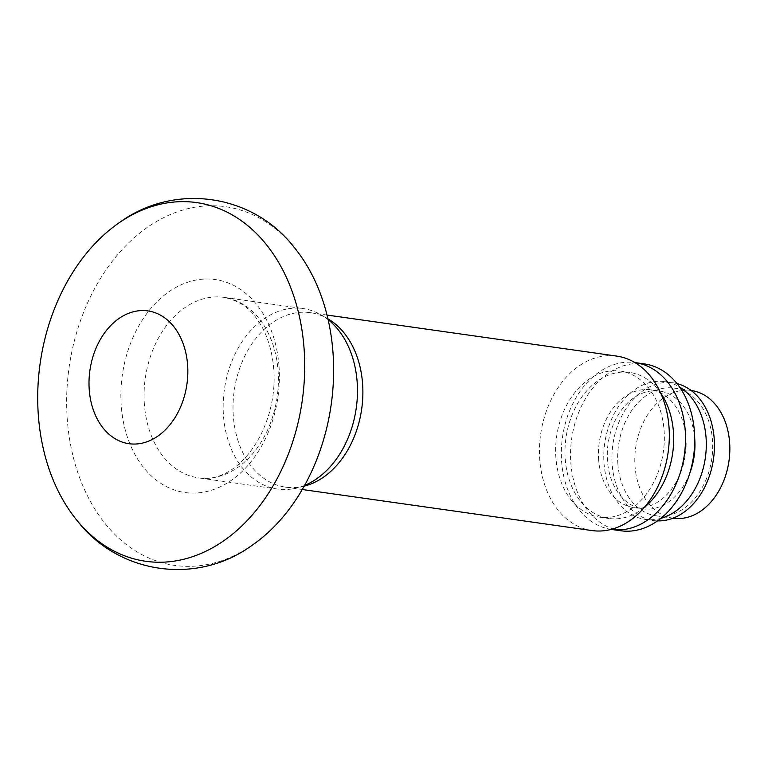 <?xml version="1.0" encoding="UTF-8"?>
<svg xmlns="http://www.w3.org/2000/svg" width="768" height="768" viewBox="0 0 768 768"><rect width="100%" height="100%" fill="white"/><g stroke="black" fill="none" stroke-linecap="round" stroke-linejoin="round"><path stroke-width="0.58" stroke-dasharray="3.84 2.88" d="M617.894 464.112A64.483 47.126 98.1 0 1 674.227 388.099A64.483 47.126 98.1 0 1 712.454 439.795A64.483 47.126 98.1 0 1 656.131 515.798A64.483 47.126 98.1 0 1 617.894 464.112M673.267 518.227A64.483 47.126 98.1 0 1 635.04 466.541A64.483 47.126 98.1 0 1 691.363 390.528M657.542 520.896A69.562 50.832 98.1 0 1 653.434 520.541A69.562 50.832 98.1 0 1 612.202 464.784A69.562 50.832 98.1 0 1 672.96 382.8A69.562 50.832 98.1 0 1 677.002 383.606M660.931 518.323A69.562 50.832 98.1 0 1 645.283 519.389A69.562 50.832 98.1 0 1 604.042 463.632A69.562 50.832 98.1 0 1 664.8 381.648A69.562 50.832 98.1 0 1 679.546 387.014M689.837 473.03A59.491 43.478 98.1 0 1 642.768 508.867A59.491 43.478 98.1 0 1 607.498 461.174A59.491 43.478 98.1 0 1 659.462 391.056A59.491 43.478 98.1 0 1 694.723 438.547M598.675 459.926A59.491 43.478 98.1 0 1 650.64 389.808A59.491 43.478 98.1 0 1 685.91 437.491A59.491 43.478 98.1 0 1 633.946 507.61A59.491 43.478 98.1 0 1 598.675 459.926M620.803 530.765A84.259 61.574 98.1 0 1 570.854 463.229A84.259 61.574 98.1 0 1 644.448 363.917M611.213 529.402A84.259 61.574 98.1 0 1 561.648 461.923A84.259 61.574 98.1 0 1 634.858 362.554M644.458 507.312A73.766 53.904 98.1 0 1 608.976 518.486A73.766 53.904 98.1 0 1 565.248 459.36A73.766 53.904 98.1 0 1 629.674 372.422A73.766 53.904 98.1 0 1 660.653 393.014M555.907 458.035A73.766 53.904 98.1 0 1 620.333 371.098A73.766 53.904 98.1 0 1 664.07 430.224A73.766 53.904 98.1 0 1 599.635 517.162A73.766 53.904 98.1 0 1 555.907 458.035M592.022 530.573A88.109 64.387 98.1 0 1 539.789 459.946A88.109 64.387 98.1 0 1 616.752 356.102M304.397 486.077A88.109 64.387 98.1 0 1 285.59 487.152A88.109 64.387 98.1 0 1 233.357 416.525A88.109 64.387 98.1 0 1 310.31 312.672A88.109 64.387 98.1 0 1 328.08 318.931M304.608 485.414A91.142 66.605 98.1 0 1 296.966 487.958A91.142 66.605 98.1 0 1 277.517 489.062A91.142 66.605 98.1 0 1 223.488 416.016A91.142 66.605 98.1 0 1 303.091 308.592A91.142 66.605 98.1 0 1 321.475 315.062A91.142 66.605 98.1 0 1 328.099 319.622M252.182 545.232A181.142 132.374 98.1 0 1 67.334 420.202A181.142 132.374 98.1 0 1 142.704 230.765A181.142 132.374 98.1 0 1 294.365 247.594M144.403 404.803A91.142 66.605 98.1 0 1 224.016 297.379A91.142 66.605 98.1 0 1 278.045 370.435A91.142 66.605 98.1 0 1 198.442 477.859A91.142 66.605 98.1 0 1 144.403 404.803M278.986 365.77A107.549 78.595 98.1 0 1 208.224 491.165A107.549 78.595 98.1 0 1 121.286 406.33A107.549 78.595 98.1 0 1 192.048 280.934A107.549 78.595 98.1 0 1 278.986 365.77M674.227 388.099L691.114 390.499M664.8 381.648L672.96 382.8M650.64 389.808L659.462 391.056M620.333 371.098L629.674 372.422M310.31 312.672L327.014 315.043M327.926 318.845L321.475 315.062M277.517 489.062L198.442 477.859C238.915 484.877 278.669 426.864 273.715 368.602C271.853 347.856 265.958 330.922 256.032 317.789C248.717 307.181 238.042 300.374 224.016 297.379L303.091 308.592M304.224 486.115L296.966 487.958M285.59 487.152L302.285 489.514M599.635 517.162L608.976 518.486M633.946 507.61L642.768 508.867M645.283 519.389L653.434 520.541M656.131 515.798L673.018 518.198"/><path stroke-width="1.15" d="M691.114 390.499L691.363 390.528A64.483 47.126 98.1 0 1 729.6 442.224A64.483 47.126 98.1 0 1 673.267 518.227L673.018 518.198M677.002 383.606A69.562 50.832 98.1 0 1 714.192 438.557A69.562 50.832 98.1 0 1 657.542 520.896M679.546 387.014A69.562 50.832 98.1 0 1 706.042 437.405A69.562 50.832 98.1 0 1 660.931 518.323M694.723 438.547A59.491 43.478 98.1 0 1 694.733 438.739A59.491 43.478 98.1 0 1 689.837 473.03M634.858 362.554A84.259 61.574 98.1 0 1 635.242 362.611L644.448 363.917A84.259 61.574 98.1 0 1 694.406 431.453A84.259 61.574 98.1 0 1 620.803 530.765L611.597 529.459A84.259 61.574 98.1 0 1 611.213 529.402M635.242 362.611A84.259 61.574 98.1 0 1 685.2 430.147A84.259 61.574 98.1 0 1 611.597 529.459M660.653 393.014A73.766 53.904 98.1 0 1 673.402 431.549A73.766 53.904 98.1 0 1 644.458 507.312M327.014 315.043L616.752 356.102A88.109 64.387 98.1 0 1 668.986 426.72A88.109 64.387 98.1 0 1 592.022 530.573L302.285 489.514M327.926 318.845L328.08 318.931A88.109 64.387 98.1 0 1 362.554 383.299A88.109 64.387 98.1 0 1 304.397 486.077L304.224 486.115M328.099 319.622A91.142 66.605 98.1 0 1 357.13 381.648A91.142 66.605 98.1 0 1 304.608 485.414M38.4 416.102A181.142 132.374 98.1 0 1 119.155 222.768A181.142 132.374 98.1 0 1 304.013 347.798A181.142 132.374 98.1 0 1 228.634 537.235A181.142 132.374 98.1 0 1 76.973 520.406A181.142 132.374 98.1 0 1 38.4 416.102M119.155 222.768C174.163 182.4 252.739 193.536 294.365 247.594A181.142 132.374 98.1 0 1 332.938 351.898A181.142 132.374 98.1 0 1 252.182 545.232C197.174 585.6 118.598 574.464 76.973 520.406M89.251 389.952A67.066 49.008 98.1 0 1 133.373 311.76A67.066 49.008 98.1 0 1 187.584 364.656A67.066 49.008 98.1 0 1 143.462 442.848A67.066 49.008 98.1 0 1 89.251 389.952"/></g></svg>
